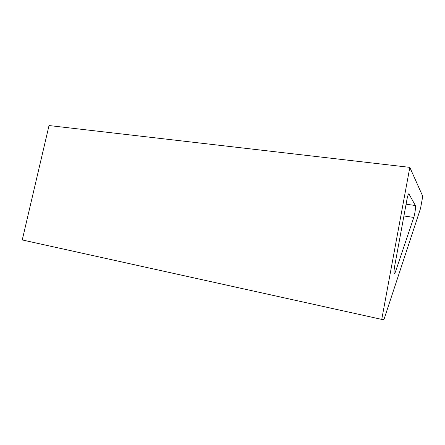 <?xml version="1.0" encoding="UTF-8"?>
<svg xmlns="http://www.w3.org/2000/svg" width="445" height="445" viewBox="0 0 445 445"><rect width="100%" height="100%" fill="white"/><g stroke="black" fill="none" stroke-linecap="round" stroke-linejoin="round"><path stroke-width="0.67" d="M415.363 205.512C415.953 206.28 414.879 214.351 413.783 217.438L395.338 272.184L394.331 273.959C393.781 273.341 393.903 270.688 394.693 265.988L406.902 199.744C407.642 195.967 408.293 193.976 408.866 193.764L415.363 205.512L406.079 204.205M422.75 196.278L420.531 208.46L383.974 319.454L381.743 319.399L409.823 167.37L422.75 196.278M409.823 167.37L49.028 125.546L22.25 239.955L381.743 319.399M409.022 193.903L408.671 193.859M413.783 217.438L403.91 215.97M395.338 272.184L393.986 271.934"/></g></svg>
